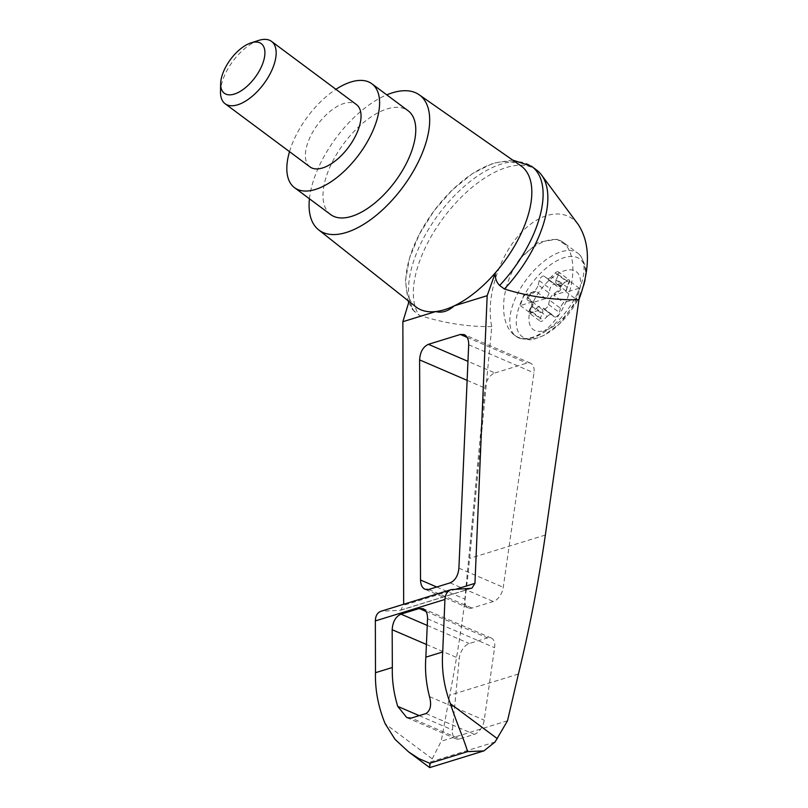 <?xml version="1.0" encoding="UTF-8"?>
<svg xmlns="http://www.w3.org/2000/svg" width="808" height="808" viewBox="0 0 808 808"><rect width="100%" height="100%" fill="white"/><g stroke="black" fill="none" stroke-linecap="round" stroke-linejoin="round"><path stroke-width="0.61" stroke-dasharray="4.04 3.03" d="M495.051 742.007L430.714 761.853L441.208 741.229L449.702 695.244C458.419 650.692 465.075 605.081 469.65 558.399L491.789 326.594C485.76 300.071 497.263 260.439 518.039 236.178C538.734 211.746 565.226 206.767 578.457 224.826M491.789 326.594C468.004 326.917 443.824 323.149 419.241 315.282A93.91 46.278 126.7 0 1 448.147 211.746A93.91 46.278 126.7 0 1 536.653 170.084M415.827 306.818A87.931 43.329 126.7 0 1 409.696 299.273L409.04 301.445M520.807 165.761A87.931 43.329 126.7 0 0 492.961 163.711A87.931 43.329 126.7 0 0 425.271 223.786A87.931 43.329 126.7 0 0 409.696 299.273L412.454 309.545L419.241 315.282M470.973 588.406L400.041 610.282L380.921 611.282M400.041 610.282L400.879 610.141L403.667 604.263M459.651 738.886A12.958 7.636 113.3 0 1 455.954 738.795A12.958 7.636 113.3 0 1 452.46 729.957L459.237 658.591A12.958 7.636 113.3 0 1 469.276 643.542L487.517 637.916A12.958 7.636 113.3 0 1 491.214 638.007A12.958 7.636 113.3 0 1 494.597 647.683L484.214 720.16A12.958 7.636 113.3 0 1 474.276 734.371L459.651 738.886L411.333 718.07M507.515 720.776L441.208 741.229M518.413 674.044L449.702 695.244M519.645 259.025C511.151 271.165 505.949 284.477 504.041 298.95C502.344 316.039 505.757 328.088 514.302 335.108C527.028 344.774 548.632 333.502 561.671 310.403C574.852 287.436 576.68 257.53 565.681 244.824L556.894 239.259L538.249 242.269L519.645 259.025A51.813 25.533 -53.3 0 1 563.065 242.208L577.831 253.207A51.813 25.533 -53.3 0 0 543.35 261.782A51.813 25.533 -53.3 0 0 512.625 305.343A51.813 25.533 -53.3 0 0 515.959 336.34A51.813 25.533 -53.3 0 0 567.378 310.019A51.813 25.533 -53.3 0 0 577.831 253.207L580.881 256.106L585.275 265.771L585.76 269.488L585.063 279.76M530.876 307.959A36.057 17.776 -53.3 0 0 558.086 322.836A36.057 17.776 -53.3 0 0 575.225 271.013A36.057 17.776 -53.3 0 0 530.876 307.959M557.177 284.214L558.086 284.881A6.474 3.192 126.7 0 1 557.47 284.598L556.571 283.931A6.474 3.192 126.7 0 0 557.177 284.214L559.974 284.881A3.889 1.919 126.7 0 1 560.338 285.052A3.889 1.919 126.7 0 1 560.459 287.709A3.889 1.919 126.7 0 1 557.995 290.86L554.076 293.597A6.474 3.192 126.7 0 0 549.551 300.132L560.399 308.212A6.474 3.192 126.7 0 1 563.742 302.647L575.66 298.97L579.215 288.224L567.297 291.9A6.474 3.192 126.7 0 1 567.287 287.375L569.276 282.719A3.889 1.919 126.7 0 0 569.196 279.942L558.348 271.872A3.889 1.919 126.7 0 1 558.429 274.649L556.439 279.295L567.287 287.375M558.348 271.872A3.889 1.919 126.7 0 0 555.288 272.932L551.51 276.609L562.368 284.679L566.135 281.012A3.889 1.919 126.7 0 1 569.196 279.942M562.368 284.679A6.474 3.192 126.7 0 1 557.268 286.446A6.474 3.192 126.7 0 1 557.096 286.305L555.167 284.396A3.889 1.919 126.7 0 0 555.066 284.305L544.208 276.235A3.889 1.919 126.7 0 1 544.309 276.316L557.096 286.305M530.583 300.839L531.482 301.515A6.474 3.192 126.7 0 1 532.098 301.798L531.189 301.121A6.474 3.192 126.7 0 0 530.583 300.839L527.796 300.172A3.889 1.919 126.7 0 1 527.422 300A3.889 1.919 126.7 0 1 527.301 297.344A3.889 1.919 126.7 0 1 529.765 294.193L533.684 291.456A6.474 3.192 126.7 0 0 538.209 284.921L549.066 292.991L550.046 288.658A3.889 1.919 126.7 0 1 552.288 285.113A3.889 1.919 126.7 0 1 555.066 284.305M549.066 292.991A6.474 3.192 126.7 0 1 545.723 298.556L533.805 302.232L530.25 312.979L542.168 309.302A6.474 3.192 126.7 0 1 542.178 313.827L540.188 318.483A3.889 1.919 126.7 0 0 540.259 321.261L529.412 313.181A3.889 1.919 126.7 0 1 529.331 310.403L531.321 305.757L542.178 313.827M529.412 313.181A3.889 1.919 126.7 0 0 532.472 312.12L536.249 308.454L547.097 316.524L543.319 320.2A3.889 1.919 126.7 0 1 540.259 321.261M547.097 316.524A6.474 3.192 126.7 0 1 552.197 314.756A6.474 3.192 126.7 0 1 552.369 314.898L554.298 316.807A3.889 1.919 126.7 0 0 554.399 316.898L543.552 308.828A3.889 1.919 126.7 0 1 543.451 308.737L552.369 314.898M560.399 308.212L559.409 312.544A3.889 1.919 126.7 0 1 557.177 316.1A3.889 1.919 126.7 0 1 554.399 316.898M557.47 284.598A6.474 3.192 126.7 0 1 557.348 284.497L567.297 291.9M557.348 284.497L569.266 280.82L579.215 288.224M558.086 284.881L560.873 285.557A3.889 1.919 126.7 0 1 561.237 285.719A3.889 1.919 126.7 0 1 561.368 288.385A3.889 1.919 126.7 0 1 558.894 291.526L554.985 294.264A6.474 3.192 126.7 0 0 553.793 295.243L563.742 302.647M556.571 283.931A6.474 3.192 126.7 0 1 556.439 279.295M569.266 280.82L565.711 291.567L553.793 295.243M532.098 301.798A6.474 3.192 126.7 0 1 532.22 301.899L520.302 305.576L523.857 294.829L533.805 302.232M520.302 305.576L530.25 312.979M565.711 291.567L575.66 298.97M532.22 301.899L542.168 309.302M531.189 301.121A6.474 3.192 126.7 0 1 531.321 305.757M523.857 294.829L535.775 291.153L545.723 298.556M535.775 291.153A6.474 3.192 126.7 0 1 534.593 292.132L530.674 294.87A3.889 1.919 126.7 0 0 528.2 298.011A3.889 1.919 126.7 0 0 528.331 300.677L527.422 300M531.482 301.515L528.695 300.849A3.889 1.919 126.7 0 1 528.331 300.677M536.249 308.454A6.474 3.192 126.7 0 1 541.35 306.676A6.474 3.192 126.7 0 1 541.522 306.828M549.551 300.132L548.561 304.475A3.889 1.919 126.7 0 1 546.329 308.02A3.889 1.919 126.7 0 1 543.552 308.828M538.209 284.921L539.199 280.578A3.889 1.919 126.7 0 1 541.431 277.033A3.889 1.919 126.7 0 1 544.208 276.235M551.51 276.609A6.474 3.192 126.7 0 1 546.41 278.376A6.474 3.192 126.7 0 1 546.238 278.225M258.752 40.4A38.865 19.15 -53.3 0 0 222.624 80.497A38.865 19.15 -53.3 0 0 220.503 91.789M309.999 166.913A38.865 19.15 126.7 0 1 307.505 143.662A38.865 19.15 126.7 0 1 343.865 103.485A38.865 19.15 126.7 0 1 356.409 104.555M289.517 151.662A64.771 31.916 126.7 0 1 335.916 89.314M330.704 214.605A64.771 31.916 126.7 0 1 333.593 159.6A64.771 31.916 126.7 0 1 387.143 108.908A64.771 31.916 126.7 0 1 408.04 110.696M414.464 311.726A93.91 46.278 126.7 0 1 443.117 208.514A93.91 46.278 126.7 0 1 531.563 166.297M494.94 372.963L526.897 363.105A12.958 7.636 113.3 0 1 530.593 363.196A12.958 7.636 113.3 0 1 533.977 372.872L503.253 587.285A12.958 7.636 113.3 0 1 493.314 601.495L472.054 608.05A12.958 7.636 113.3 0 1 468.367 607.959A12.958 7.636 113.3 0 1 464.873 599.122L484.901 388.012A12.958 7.636 113.3 0 1 494.94 372.963L467.953 361.338M430.714 761.853C429.684 769.065 429.391 769.539 429.816 763.277M309.434 198.778A84.194 41.491 126.7 0 1 386.769 94.859M432.179 758.783L385.214 723.837M456.106 589.153L403.667 605.323M452.884 589.315L382.588 611M419.221 715.635L452.46 729.957M425.957 713.565L474.276 734.371M429.492 696.597L484.214 720.16M545.35 535.048L469.65 558.399M565.681 244.824A51.813 25.533 -53.3 0 0 563.065 242.208L556.894 239.259M518.908 307.606A48.359 23.836 -53.3 0 0 555.389 327.563A48.359 23.836 -53.3 0 0 578.376 258.065A48.359 23.836 -53.3 0 0 518.908 307.606M557.995 290.86L558.894 291.526M559.974 284.881L560.873 285.557M554.076 293.597L554.985 294.264M558.429 274.649L569.276 282.719M555.288 272.932L566.135 281.012M533.684 291.456L534.593 292.132M529.765 294.193L530.674 294.87M527.796 300.172L528.695 300.849M529.331 310.403L540.188 318.483M532.472 312.12L543.319 320.2M543.451 308.737L554.298 316.807M548.561 304.475L559.409 312.544M539.199 280.578L550.046 288.658M544.309 276.316L555.167 284.396M467.125 380.356L484.901 388.012M436.734 587.002L464.873 599.122M428.846 589.436L472.054 608.05M450.096 582.881L493.314 601.495M458.904 568.186L503.253 587.285M468.68 344.753L533.977 372.872M467.155 337.38L526.897 363.105M426.412 644.461L459.237 658.591M427.25 625.442L469.276 643.542M426.008 611.424L487.517 637.916M427.543 618.807L494.597 647.683M400.879 610.141L471.842 588.254M455.954 738.795L406.818 717.625M514.302 335.108L519.605 338.421L530.099 339.865L533.755 339.269L543.643 335.552L559.601 323.816L577.892 299.516L583.659 285.557M561.237 285.719L560.338 285.052M552.197 314.756L541.35 306.676M557.268 286.446L546.41 278.376M468.367 607.959L425.028 589.295M530.593 363.196L464.196 334.603M491.214 638.007L423.059 608.656M512.646 160.055L492.91 163.277L472.417 173.639L452.288 189.971L434.068 210.797L419.352 234.239L409.484 258.196L405.444 280.81L408.02 300.637M408.717 302.495L412.454 309.545"/><path stroke-width="1.21" d="M512.646 160.055L531.563 166.297A93.91 46.278 126.7 0 1 531.886 166.529L536.653 170.084A93.91 46.278 126.7 0 1 541.511 174.972L578.457 224.826C590.244 243.39 590.395 268.347 578.932 299.718L545.35 535.048C538.471 582.437 529.492 628.775 518.413 674.044L507.515 720.776L495.051 742.007L483.901 750.895L467.61 751.632L429.816 763.277L418.857 758.601L408.696 751.975L395.122 739.461L385.214 723.837C378.265 706.96 375.023 689.921 375.488 672.7L375.346 620.918C375.498 615.837 377.366 612.626 380.921 611.282L451.147 589.618L471.842 588.254L474.952 583.346L487.174 295.688L454.349 305.808C448.066 311.282 441.835 313.201 435.684 311.565L402.859 321.695L403.667 604.263M541.511 174.972A93.91 46.278 126.7 0 1 504.414 289.011C529.472 296.728 554.308 300.293 578.932 299.718M409.04 301.445L402.859 321.695M531.886 166.529A93.91 46.278 126.7 0 1 499.647 285.456C496.365 282.133 494.91 277.942 495.294 272.882A87.931 43.329 126.7 0 1 454.349 305.808A87.931 43.329 126.7 0 1 435.684 311.565A87.931 43.329 126.7 0 1 415.827 306.818L318.615 229.826A84.194 41.491 126.7 0 1 309.434 198.778M419.604 359.893C420.14 351.975 423.079 346.784 428.422 344.319L460.378 334.462L464.196 334.603C467.266 336.179 468.761 339.562 468.68 344.753L458.904 568.186C458.106 575.73 455.167 580.629 450.096 582.881L428.846 589.436L425.028 589.295C422.17 587.86 420.665 584.77 420.524 580.023L419.604 359.893L467.125 380.356M467.61 751.632C464.348 740.29 456.661 723.059 450.399 703.728C443.986 686.689 441.421 669.438 442.703 651.975L444.935 599.455C445.329 594.294 447.4 591.022 451.147 589.618M392.334 667.509L392.173 629.715C392.708 621.796 395.647 616.605 400.99 614.141L419.241 608.515L423.059 608.656C426.119 610.232 427.614 613.615 427.543 618.807L425.856 657.167C424.846 670.216 426.058 683.356 429.492 696.597C431.724 704.808 430.553 710.464 425.957 713.565L411.333 718.07L406.818 717.625L397.738 706.384C393.759 693.325 391.951 680.366 392.334 667.509L375.488 672.7M442.703 651.975L425.856 657.167M220.655 83.729L220.503 91.789A38.865 19.15 -53.3 0 0 225.129 103.747A38.865 19.15 -53.3 0 0 263.691 84.002A38.865 19.15 -53.3 0 0 271.528 41.39A38.865 19.15 -53.3 0 0 258.752 40.4L251.076 42.854A30.916 15.231 -53.3 0 0 222.341 74.75A30.916 15.231 -53.3 0 0 220.655 83.729A30.916 15.231 -53.3 0 0 239.703 91.688A30.916 15.231 -53.3 0 0 264.166 58.822A30.916 15.231 -53.3 0 0 251.076 42.854M271.528 41.39L356.409 104.555A38.865 19.15 126.7 0 1 348.571 147.167A38.865 19.15 126.7 0 1 309.999 166.913L225.129 103.747M335.916 89.314A64.771 31.916 126.7 0 1 350.975 81.992A64.771 31.916 126.7 0 1 371.872 83.779A64.771 31.916 126.7 0 1 358.813 154.793A64.771 31.916 126.7 0 1 294.536 187.688A64.771 31.916 126.7 0 1 289.517 151.662M371.872 83.779L408.04 110.696A64.771 31.916 126.7 0 1 394.981 181.709A64.771 31.916 126.7 0 1 330.704 214.605L294.536 187.688M499.647 285.456L504.414 289.011M483.901 750.895L429.745 767.6L429.816 763.277M487.174 295.688L495.294 272.882A87.931 43.329 126.7 0 0 520.807 165.761L419.14 94.748A84.194 41.491 126.7 0 1 402.657 187.426A84.194 41.491 126.7 0 1 318.615 229.826M386.769 94.859A84.194 41.491 126.7 0 1 392.476 92.789A84.194 41.491 126.7 0 1 419.14 94.748M474.952 583.346L456.106 589.153M444.935 599.455L375.346 620.918M397.738 706.384L419.221 715.635M497.364 738.684L450.399 703.728M428.422 344.319L467.953 361.338M420.524 580.023L436.734 587.002M460.378 334.462L467.155 337.38M392.173 629.715L426.412 644.461M400.99 614.141L427.25 625.442M419.241 608.515L426.008 611.424M583.659 285.557L585.063 279.76M409.181 752.329L429.684 767.59M408.02 300.637L408.717 302.495"/></g></svg>
